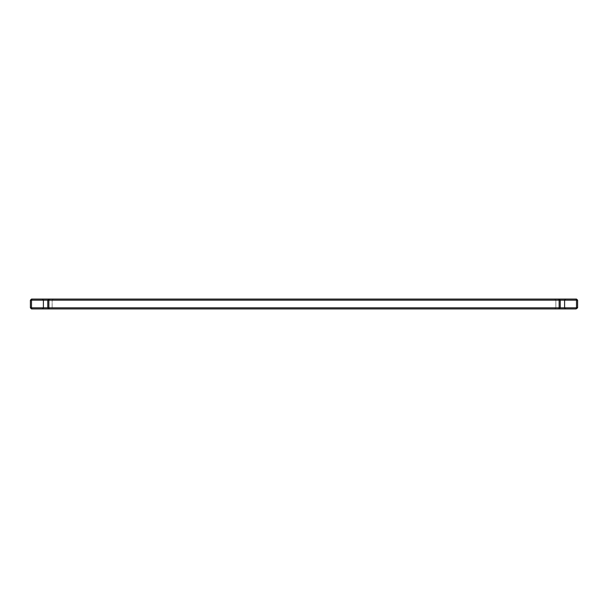 <?xml version="1.0" encoding="UTF-8"?>
<svg xmlns="http://www.w3.org/2000/svg" width="608" height="608" viewBox="0 0 608 608"><rect width="100%" height="100%" fill="white"/><g stroke="black" fill="none" stroke-linecap="round" stroke-linejoin="round"><path stroke-width="0.46" stroke-dasharray="3.04 2.28" d="M565.584 299.075L564.604 300.17L577.6 300.17L577.6 307.83L576.506 307.83L576.506 300.17L576.05 299.075L554.754 299.075L559.132 299.075L560.226 300.17L555.849 300.17L554.754 299.075L559.132 299.075L554.754 299.075L555.849 300.17L564.604 300.17L564.604 307.83L555.849 307.83L554.754 308.925L576.506 308.925L577.6 307.83M555.849 300.17L560.226 300.17L555.849 300.17L555.849 307.83L560.226 307.83L560.226 300.17L559.132 299.075L31.494 299.075L30.4 300.17L52.151 300.17L53.246 299.075L48.868 299.075L53.246 299.075L52.151 300.17L47.774 300.17L560.226 300.17L560.226 307.83L555.849 307.83L555.849 300.17M42.416 308.925L53.246 308.925L48.868 308.925L47.774 307.83L52.151 307.83L30.4 307.83L31.494 308.925L42.416 308.925L43.396 307.83L43.396 300.17L42.416 299.075M48.868 308.925L47.774 307.83L48.868 308.925L559.132 308.925L554.754 308.925L555.849 307.83L560.226 307.83L47.774 307.83L52.151 307.83L53.246 308.925L48.868 308.925L53.246 308.925L52.151 307.83L47.774 307.83L47.774 300.17L48.868 299.075M558.676 308.925L559.132 307.83L559.132 300.17L558.676 299.075M559.132 308.925L560.226 307.83L559.132 308.925L554.754 308.925L559.132 308.925L560.226 307.83L560.226 300.17L559.132 299.075M576.05 308.925L576.506 307.83L564.604 307.83L565.584 308.925M30.4 307.83L30.4 300.17M31.95 308.925L31.494 307.83L31.494 300.17L31.95 299.075M47.774 307.83L47.774 300.17L47.774 307.83M49.324 308.925L48.868 307.83L48.868 300.17L49.324 299.075M577.6 300.17L576.05 299.075M52.151 307.83L52.151 300.17L52.151 307.83"/><path stroke-width="0.91" d="M42.416 308.925L43.396 307.83L564.604 307.83L565.584 308.925L31.494 308.925L30.4 307.83L43.396 307.83L43.396 300.17L42.416 299.075L576.506 299.075L577.6 300.17L30.4 300.17L31.494 299.075L42.416 299.075M565.584 299.075L564.604 300.17L564.604 307.83L577.6 307.83L577.6 300.17M577.6 307.83L576.05 308.925L576.506 307.83L576.506 300.17L576.05 299.075M559.132 308.925L560.226 307.83L560.226 300.17L559.132 299.075M558.676 308.925L559.132 307.83L559.132 300.17L558.676 299.075M49.324 308.925L48.868 307.83L48.868 300.17L49.324 299.075M48.868 308.925L47.774 307.83L47.774 300.17L48.868 299.075M31.95 308.925L31.494 307.83L31.494 300.17L31.95 299.075M30.4 307.83L30.4 300.17M576.05 308.925L565.584 308.925"/></g></svg>
